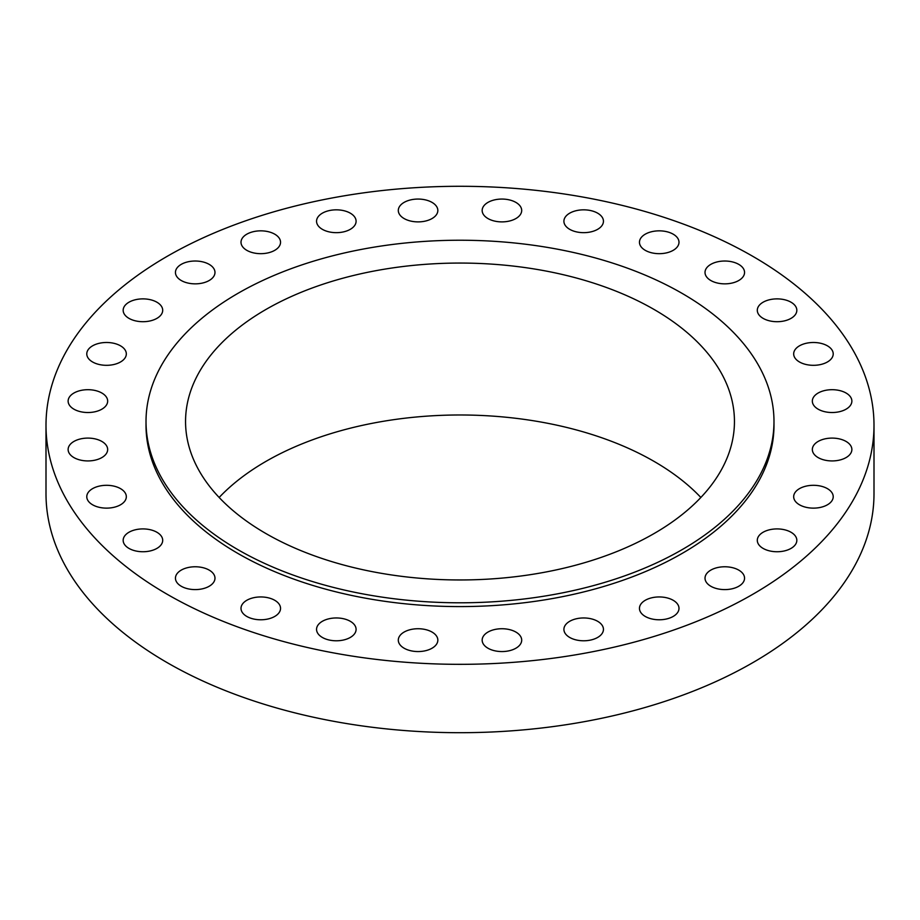 <?xml version="1.0" encoding="UTF-8"?>
<svg xmlns="http://www.w3.org/2000/svg" width="920" height="920" viewBox="0 0 920 920"><rect width="100%" height="100%" fill="white"/><g stroke="black" fill="none" stroke-linecap="round" stroke-linejoin="round"><path stroke-width="1.38" d="M827.425 345.839A19.768 11.419 0 0 0 805.885 343.355A19.768 11.419 0 0 0 793.672 353.901A19.768 11.419 0 0 0 799.468 361.974A19.768 11.419 0 0 0 821.008 364.447A19.768 11.419 0 0 0 833.221 353.901A19.768 11.419 0 0 0 827.425 345.839M846.089 393.035A19.768 11.419 0 0 0 824.538 390.563A19.768 11.419 0 0 0 812.337 401.108A19.768 11.419 0 0 0 818.121 409.17A19.768 11.419 0 0 0 839.672 411.654A19.768 11.419 0 0 0 851.874 401.108A19.768 11.419 0 0 0 846.089 393.035M846.089 441.45A19.768 11.419 0 0 0 824.538 438.966A19.768 11.419 0 0 0 812.337 449.512A19.768 11.419 0 0 0 818.121 457.585A19.768 11.419 0 0 0 839.672 460.058A19.768 11.419 0 0 0 851.874 449.512A19.768 11.419 0 0 0 846.089 441.45M827.425 488.647A19.768 11.419 0 0 0 805.885 486.174A19.768 11.419 0 0 0 793.672 496.719A19.768 11.419 0 0 0 799.468 504.781A19.768 11.419 0 0 0 821.008 507.265A19.768 11.419 0 0 0 833.221 496.719A19.768 11.419 0 0 0 827.425 488.647M791.039 532.266A19.768 11.419 0 0 0 769.499 529.782A19.768 11.419 0 0 0 757.298 540.327A19.768 11.419 0 0 0 763.082 548.4A19.768 11.419 0 0 0 784.633 550.873A19.768 11.419 0 0 0 796.835 540.327A19.768 11.419 0 0 0 791.039 532.266M738.76 570.112A19.768 11.419 0 0 0 717.22 567.64A19.768 11.419 0 0 0 705.019 578.185A19.768 11.419 0 0 0 710.803 586.247A19.768 11.419 0 0 0 732.355 588.731A19.768 11.419 0 0 0 744.556 578.185A19.768 11.419 0 0 0 738.76 570.112M673.21 600.3A19.768 11.419 0 0 0 651.659 597.816A19.768 11.419 0 0 0 639.457 608.361A19.768 11.419 0 0 0 645.242 616.434A19.768 11.419 0 0 0 666.793 618.907A19.768 11.419 0 0 0 678.994 608.361A19.768 11.419 0 0 0 673.21 600.3M597.655 621.299A19.768 11.419 0 0 0 576.115 618.827A19.768 11.419 0 0 0 563.903 629.372A19.768 11.419 0 0 0 569.698 637.445A19.768 11.419 0 0 0 591.238 639.918A19.768 11.419 0 0 0 603.451 629.372A19.768 11.419 0 0 0 597.655 621.299M515.901 632.074A19.768 11.419 0 0 0 494.362 629.602A19.768 11.419 0 0 0 482.16 640.147A19.768 11.419 0 0 0 487.945 648.209A19.768 11.419 0 0 0 509.496 650.693A19.768 11.419 0 0 0 521.697 640.147A19.768 11.419 0 0 0 515.901 632.074M432.055 632.074A19.768 11.419 0 0 0 410.504 629.602A19.768 11.419 0 0 0 398.303 640.147A19.768 11.419 0 0 0 404.098 648.209A19.768 11.419 0 0 0 425.638 650.693A19.768 11.419 0 0 0 437.839 640.147A19.768 11.419 0 0 0 432.055 632.074M350.301 621.299A19.768 11.419 0 0 0 328.762 618.827A19.768 11.419 0 0 0 316.549 629.372A19.768 11.419 0 0 0 322.345 637.445A19.768 11.419 0 0 0 343.884 639.918A19.768 11.419 0 0 0 356.097 629.372A19.768 11.419 0 0 0 350.301 621.299M274.758 600.3A19.768 11.419 0 0 0 253.207 597.816A19.768 11.419 0 0 0 241.005 608.361A19.768 11.419 0 0 0 246.79 616.434A19.768 11.419 0 0 0 268.341 618.907A19.768 11.419 0 0 0 280.542 608.361A19.768 11.419 0 0 0 274.758 600.3M209.196 570.112A19.768 11.419 0 0 0 187.645 567.64A19.768 11.419 0 0 0 175.444 578.185A19.768 11.419 0 0 0 181.24 586.247A19.768 11.419 0 0 0 202.779 588.731A19.768 11.419 0 0 0 214.981 578.185A19.768 11.419 0 0 0 209.196 570.112M156.917 532.266A19.768 11.419 0 0 0 135.366 529.782A19.768 11.419 0 0 0 123.165 540.327A19.768 11.419 0 0 0 128.961 548.4A19.768 11.419 0 0 0 150.5 550.873A19.768 11.419 0 0 0 162.702 540.327A19.768 11.419 0 0 0 156.917 532.266M120.531 488.647A19.768 11.419 0 0 0 98.992 486.174A19.768 11.419 0 0 0 86.779 496.719A19.768 11.419 0 0 0 92.575 504.781A19.768 11.419 0 0 0 114.114 507.265A19.768 11.419 0 0 0 126.327 496.719A19.768 11.419 0 0 0 120.531 488.647M101.879 441.45A19.768 11.419 0 0 0 80.327 438.966A19.768 11.419 0 0 0 68.126 449.512A19.768 11.419 0 0 0 73.91 457.585A19.768 11.419 0 0 0 95.462 460.058A19.768 11.419 0 0 0 107.663 449.512A19.768 11.419 0 0 0 101.879 441.45M101.879 393.035A19.768 11.419 0 0 0 80.327 390.563A19.768 11.419 0 0 0 68.126 401.108A19.768 11.419 0 0 0 73.91 409.17A19.768 11.419 0 0 0 95.462 411.654A19.768 11.419 0 0 0 107.663 401.108A19.768 11.419 0 0 0 101.879 393.035M120.531 345.839A19.768 11.419 0 0 0 98.992 343.355A19.768 11.419 0 0 0 86.779 353.901A19.768 11.419 0 0 0 92.575 361.974A19.768 11.419 0 0 0 114.114 364.447A19.768 11.419 0 0 0 126.327 353.901A19.768 11.419 0 0 0 120.531 345.839M156.917 302.22A19.768 11.419 0 0 0 135.366 299.747A19.768 11.419 0 0 0 123.165 310.293A19.768 11.419 0 0 0 128.961 318.354A19.768 11.419 0 0 0 150.5 320.839A19.768 11.419 0 0 0 162.702 310.293A19.768 11.419 0 0 0 156.917 302.22M209.196 264.373A19.768 11.419 0 0 0 187.645 261.889A19.768 11.419 0 0 0 175.444 272.435A19.768 11.419 0 0 0 181.24 280.508A19.768 11.419 0 0 0 202.779 282.98A19.768 11.419 0 0 0 214.981 272.435A19.768 11.419 0 0 0 209.196 264.373M274.758 234.186A19.768 11.419 0 0 0 253.207 231.713A19.768 11.419 0 0 0 241.005 242.259A19.768 11.419 0 0 0 246.79 250.32A19.768 11.419 0 0 0 268.341 252.804A19.768 11.419 0 0 0 280.542 242.259A19.768 11.419 0 0 0 274.758 234.186M350.301 213.175A19.768 11.419 0 0 0 328.762 210.703A19.768 11.419 0 0 0 316.549 221.248A19.768 11.419 0 0 0 322.345 229.321A19.768 11.419 0 0 0 343.884 231.794A19.768 11.419 0 0 0 356.097 221.248A19.768 11.419 0 0 0 350.301 213.175M432.055 202.411A19.768 11.419 0 0 0 410.504 199.927A19.768 11.419 0 0 0 398.303 210.473A19.768 11.419 0 0 0 404.098 218.546A19.768 11.419 0 0 0 425.638 221.018A19.768 11.419 0 0 0 437.839 210.473A19.768 11.419 0 0 0 432.055 202.411M515.901 202.411A19.768 11.419 0 0 0 494.362 199.927A19.768 11.419 0 0 0 482.16 210.473A19.768 11.419 0 0 0 487.945 218.546A19.768 11.419 0 0 0 509.496 221.018A19.768 11.419 0 0 0 521.697 210.473A19.768 11.419 0 0 0 515.901 202.411M597.655 213.175A19.768 11.419 0 0 0 576.115 210.703A19.768 11.419 0 0 0 563.903 221.248A19.768 11.419 0 0 0 569.698 229.321A19.768 11.419 0 0 0 591.238 231.794A19.768 11.419 0 0 0 603.451 221.248A19.768 11.419 0 0 0 597.655 213.175M673.21 234.186A19.768 11.419 0 0 0 651.659 231.713A19.768 11.419 0 0 0 639.457 242.259A19.768 11.419 0 0 0 645.242 250.32A19.768 11.419 0 0 0 666.793 252.804A19.768 11.419 0 0 0 678.994 242.259A19.768 11.419 0 0 0 673.21 234.186M791.039 302.22A19.768 11.419 0 0 0 769.499 299.747A19.768 11.419 0 0 0 757.298 310.293A19.768 11.419 0 0 0 763.082 318.354A19.768 11.419 0 0 0 784.633 320.839A19.768 11.419 0 0 0 796.835 310.293A19.768 11.419 0 0 0 791.039 302.22M738.76 264.373A19.768 11.419 0 0 0 717.22 261.889A19.768 11.419 0 0 0 705.019 272.435A19.768 11.419 0 0 0 710.803 280.508A19.768 11.419 0 0 0 732.355 282.98A19.768 11.419 0 0 0 744.556 272.435A19.768 11.419 0 0 0 738.76 264.373M46 425.304L46 493.672A414 239.016 0 0 0 167.256 662.688A414 239.016 0 0 0 618.435 714.506A414 239.016 0 0 0 874 493.672L874 425.304A414 239.016 0 0 0 752.744 256.3A414 239.016 0 0 0 301.565 204.481A414 239.016 0 0 0 46 425.304A414 239.016 0 0 0 167.256 594.32A414 239.016 0 0 0 618.435 646.139A414 239.016 0 0 0 874 425.304M146.015 421.509L146.015 425.304A313.984 181.274 0 0 0 237.981 553.495A313.984 181.274 0 0 0 580.163 592.79A313.984 181.274 0 0 0 773.984 425.304L773.984 421.509A313.984 181.274 0 0 0 682.019 293.33A313.984 181.274 0 0 0 339.836 254.035A313.984 181.274 0 0 0 146.015 421.509A313.984 181.274 0 0 0 237.981 549.7A313.984 181.274 0 0 0 580.163 588.995A313.984 181.274 0 0 0 773.984 421.509M654.062 309.465A274.447 158.447 0 0 0 354.971 275.126A274.447 158.447 0 0 0 185.552 421.509A274.447 158.447 0 0 0 265.938 533.554A274.447 158.447 0 0 0 565.029 567.904A274.447 158.447 0 0 0 734.447 421.509A274.447 158.447 0 0 0 654.062 309.465M700.856 497.478A274.447 158.447 0 0 0 654.062 461.391A274.447 158.447 0 0 0 219.144 497.478"/></g></svg>
